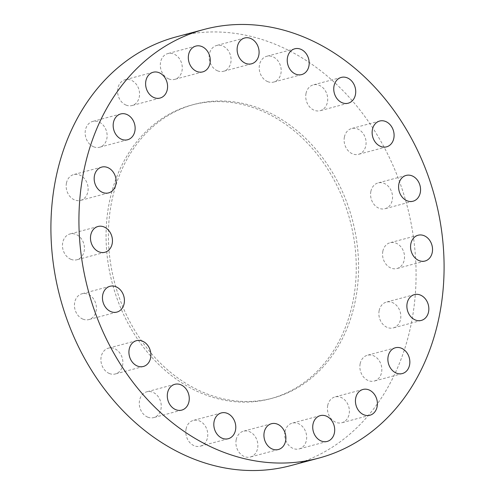 <?xml version="1.0" encoding="UTF-8"?>
<svg xmlns="http://www.w3.org/2000/svg" width="495" height="495" viewBox="0 0 495 495"><rect width="100%" height="100%" fill="white"/><g stroke="black" fill="none" stroke-linecap="round" stroke-linejoin="round"><path stroke-width="0.37" stroke-dasharray="2.48 1.86" d="M82.913 319.133A13.353 10.797 -105 0 1 74.448 305.854A13.353 10.797 -105 0 1 81.978 293.776A13.353 10.797 -105 0 1 87.937 294.216A13.353 10.797 -105 0 1 96.401 307.494A13.353 10.797 -105 0 1 88.871 319.578A13.353 10.797 -105 0 1 82.913 319.133M109.376 373.515A13.353 10.797 -105 0 1 100.912 360.242A13.353 10.797 -105 0 1 108.442 348.158A13.353 10.797 -105 0 1 114.401 348.604A13.353 10.797 -105 0 1 122.871 361.876A13.353 10.797 -105 0 1 115.335 373.96A13.353 10.797 -105 0 1 109.376 373.515M147.751 417.155A13.353 10.797 -105 0 1 139.287 403.877A13.353 10.797 -105 0 1 146.817 391.793A13.353 10.797 -105 0 1 152.776 392.238A13.353 10.797 -105 0 1 161.24 405.516A13.353 10.797 -105 0 1 153.71 417.594A13.353 10.797 -105 0 1 147.751 417.155M186.083 428.948A13.353 10.797 -105 0 1 193.335 420.41A13.353 10.797 -105 0 1 204.2 424.574A13.353 10.797 -105 0 1 207.479 437.673A13.353 10.797 -105 0 1 200.228 446.212A13.353 10.797 -105 0 1 189.362 442.047A13.353 10.797 -105 0 1 186.083 428.948M236.195 439.739A13.353 10.797 -105 0 1 243.447 431.201A13.353 10.797 -105 0 1 254.312 435.365A13.353 10.797 -105 0 1 257.592 448.464A13.353 10.797 -105 0 1 250.34 457.003A13.353 10.797 -105 0 1 239.475 452.838A13.353 10.797 -105 0 1 236.195 439.739M284.996 431.652A13.353 10.797 -105 0 1 292.248 423.114A13.353 10.797 -105 0 1 303.113 427.278A13.353 10.797 -105 0 1 306.393 440.377A13.353 10.797 -105 0 1 299.141 448.916A13.353 10.797 -105 0 1 288.276 444.751A13.353 10.797 -105 0 1 284.996 431.652M327.709 405.479A13.353 10.797 -105 0 1 334.96 396.94A13.353 10.797 -105 0 1 345.826 401.105A13.353 10.797 -105 0 1 349.105 414.204A13.353 10.797 -105 0 1 341.853 422.742A13.353 10.797 -105 0 1 330.988 418.578A13.353 10.797 -105 0 1 327.709 405.479M360.15 363.782A13.353 10.797 -105 0 1 367.401 355.243A13.353 10.797 -105 0 1 378.267 359.407A13.353 10.797 -105 0 1 381.546 372.506A13.353 10.797 -105 0 1 374.294 381.045A13.353 10.797 -105 0 1 363.429 376.881A13.353 10.797 -105 0 1 360.15 363.782M379.145 310.637A13.353 10.797 -105 0 1 386.397 302.099A13.353 10.797 -105 0 1 397.262 306.269A13.353 10.797 -105 0 1 400.542 319.368A13.353 10.797 -105 0 1 393.29 327.907A13.353 10.797 -105 0 1 382.425 323.742A13.353 10.797 -105 0 1 379.145 310.637M382.839 251.256A13.353 10.797 -105 0 1 390.091 242.717A13.353 10.797 -105 0 1 400.956 246.881A13.353 10.797 -105 0 1 404.236 259.98A13.353 10.797 -105 0 1 396.984 268.519A13.353 10.797 -105 0 1 386.119 264.355A13.353 10.797 -105 0 1 382.839 251.256M370.86 191.447A13.353 10.797 -105 0 1 378.112 182.909A13.353 10.797 -105 0 1 388.977 187.073A13.353 10.797 -105 0 1 392.257 200.172A13.353 10.797 -105 0 1 385.005 208.711A13.353 10.797 -105 0 1 374.14 204.546A13.353 10.797 -105 0 1 370.86 191.447M344.396 137.059A13.353 10.797 -105 0 1 351.648 128.521A13.353 10.797 -105 0 1 362.513 132.685A13.353 10.797 -105 0 1 365.793 145.784A13.353 10.797 -105 0 1 358.541 154.322A13.353 10.797 -105 0 1 347.676 150.158A13.353 10.797 -105 0 1 344.396 137.059M306.021 93.425A13.353 10.797 -105 0 1 313.273 84.886A13.353 10.797 -105 0 1 324.138 89.05A13.353 10.797 -105 0 1 327.418 102.149A13.353 10.797 -105 0 1 320.166 110.688A13.353 10.797 -105 0 1 309.301 106.524A13.353 10.797 -105 0 1 306.021 93.425M267.69 81.632A13.353 10.797 -105 0 1 259.225 68.353A13.353 10.797 -105 0 1 266.756 56.275A13.353 10.797 -105 0 1 272.714 56.715A13.353 10.797 -105 0 1 281.179 69.993A13.353 10.797 -105 0 1 273.648 82.077A13.353 10.797 -105 0 1 267.69 81.632M217.577 70.841A13.353 10.797 -105 0 1 209.113 57.562A13.353 10.797 -105 0 1 216.643 45.478A13.353 10.797 -105 0 1 222.602 45.924A13.353 10.797 -105 0 1 231.072 59.202A13.353 10.797 -105 0 1 223.536 71.286A13.353 10.797 -105 0 1 217.577 70.841M168.776 78.928A13.353 10.797 -105 0 1 160.312 65.649A13.353 10.797 -105 0 1 167.842 53.565A13.353 10.797 -105 0 1 173.801 54.011A13.353 10.797 -105 0 1 182.271 67.289A13.353 10.797 -105 0 1 174.735 79.367A13.353 10.797 -105 0 1 168.776 78.928M126.07 105.101A13.353 10.797 -105 0 1 117.6 91.823A13.353 10.797 -105 0 1 125.136 79.738A13.353 10.797 -105 0 1 131.088 80.184A13.353 10.797 -105 0 1 139.559 93.462A13.353 10.797 -105 0 1 132.029 105.54A13.353 10.797 -105 0 1 126.07 105.101M93.623 146.798A13.353 10.797 -105 0 1 85.159 133.52A13.353 10.797 -105 0 1 92.689 121.436A13.353 10.797 -105 0 1 98.647 121.881A13.353 10.797 -105 0 1 107.118 135.16A13.353 10.797 -105 0 1 99.582 147.244A13.353 10.797 -105 0 1 93.623 146.798M70.94 259.318A13.353 10.797 -105 0 1 62.469 246.046A13.353 10.797 -105 0 1 70.005 233.962A13.353 10.797 -105 0 1 75.958 234.407A13.353 10.797 -105 0 1 84.428 247.679A13.353 10.797 -105 0 1 76.892 259.764A13.353 10.797 -105 0 1 70.94 259.318M66.441 183.119A13.353 10.797 -105 0 1 73.693 174.58A13.353 10.797 -105 0 1 84.558 178.745A13.353 10.797 -105 0 1 87.838 191.843A13.353 10.797 -105 0 1 80.586 200.382A13.353 10.797 -105 0 1 69.721 196.218A13.353 10.797 -105 0 1 66.441 183.119M355.28 300.911A152.027 122.952 -105 0 1 272.726 398.122A152.027 122.952 -105 0 1 149.026 350.701A152.027 122.952 -105 0 1 111.703 201.576A152.027 122.952 -105 0 1 194.257 104.365A152.027 122.952 -105 0 1 317.957 151.779A152.027 122.952 -105 0 1 355.28 300.911M352.947 301.529A152.027 122.952 -105 0 1 270.394 398.741A152.027 122.952 -105 0 1 146.693 351.326A152.027 122.952 -105 0 1 109.37 202.201A152.027 122.952 -105 0 1 191.924 104.99A152.027 122.952 -105 0 1 315.624 152.404A152.027 122.952 -105 0 1 352.947 301.529M176.232 36.878A221.878 179.45 -105 0 1 356.765 106.079A221.878 179.45 -105 0 1 411.24 323.73A221.878 179.45 -105 0 1 290.751 465.603M109.995 286.289L81.978 293.776M136.459 340.678L108.442 348.158M174.834 384.312L146.817 391.793M221.352 412.923L193.335 420.41M271.464 423.714L243.447 431.201M320.265 415.633L292.248 423.114M362.971 389.46L334.96 396.94M395.418 347.756L367.401 355.243M414.414 294.618L386.397 302.099M418.108 235.236L390.091 242.717M406.129 175.422L378.112 182.909M379.665 121.04L351.648 128.521M341.29 77.406L313.273 84.886M294.772 48.788L266.756 56.275M244.66 37.997L216.643 45.478M195.859 46.085L167.842 53.565M153.147 72.258L125.136 79.738M120.706 113.955L92.689 121.436M98.016 226.481L70.005 233.962M101.71 167.093L73.693 174.58M272.726 398.122L270.394 398.741M194.257 104.365L191.924 104.99M108.603 192.901L80.586 200.382M104.909 252.283L76.892 259.764M127.599 139.757L99.582 147.244M160.04 98.059L132.029 105.54M202.752 71.886L174.735 79.367M251.553 63.799L223.536 71.286M301.665 74.59L273.648 82.077M348.183 103.208L320.166 110.688M386.558 146.842L358.541 154.322M413.022 201.224L385.005 208.711M424.995 261.038L396.984 268.519M421.307 320.42L393.29 327.907M402.311 373.564L374.294 381.045M369.864 415.262L341.853 422.742M327.158 441.435L299.141 448.916M278.357 449.522L250.34 457.003M228.245 438.725L200.228 446.212M181.727 410.114L153.71 417.594M143.352 366.479L115.335 373.96M116.888 312.091L88.871 319.578"/><path stroke-width="0.74" d="M115.954 286.735A13.353 10.797 75 0 0 109.995 286.289A13.353 10.797 75 0 0 102.459 298.374A13.353 10.797 75 0 0 110.93 311.646A13.353 10.797 75 0 0 116.888 312.091A13.353 10.797 75 0 0 124.418 300.007A13.353 10.797 75 0 0 115.954 286.735M142.418 341.117A13.353 10.797 75 0 0 136.459 340.678A13.353 10.797 75 0 0 128.929 352.756A13.353 10.797 75 0 0 137.393 366.034A13.353 10.797 75 0 0 143.352 366.479A13.353 10.797 75 0 0 150.882 354.395A13.353 10.797 75 0 0 142.418 341.117M180.793 384.757A13.353 10.797 75 0 0 174.834 384.312A13.353 10.797 75 0 0 167.298 396.396A13.353 10.797 75 0 0 175.768 409.668A13.353 10.797 75 0 0 181.727 410.114A13.353 10.797 75 0 0 189.257 398.029A13.353 10.797 75 0 0 180.793 384.757M235.496 430.186A13.353 10.797 75 0 0 232.217 417.087A13.353 10.797 75 0 0 221.352 412.923A13.353 10.797 75 0 0 214.1 421.462A13.353 10.797 75 0 0 217.379 434.561A13.353 10.797 75 0 0 228.245 438.725A13.353 10.797 75 0 0 235.496 430.186M285.609 440.983A13.353 10.797 75 0 0 282.329 427.884A13.353 10.797 75 0 0 271.464 423.714A13.353 10.797 75 0 0 264.212 432.253A13.353 10.797 75 0 0 267.492 445.351A13.353 10.797 75 0 0 278.357 449.522A13.353 10.797 75 0 0 285.609 440.983M334.41 432.896A13.353 10.797 75 0 0 331.13 419.797A13.353 10.797 75 0 0 320.265 415.633A13.353 10.797 75 0 0 313.013 424.172A13.353 10.797 75 0 0 316.293 437.271A13.353 10.797 75 0 0 327.158 441.435A13.353 10.797 75 0 0 334.41 432.896M377.116 406.723A13.353 10.797 75 0 0 373.843 393.624A13.353 10.797 75 0 0 362.971 389.46A13.353 10.797 75 0 0 355.726 397.999A13.353 10.797 75 0 0 358.999 411.098A13.353 10.797 75 0 0 369.864 415.262A13.353 10.797 75 0 0 377.116 406.723M409.563 365.025A13.353 10.797 75 0 0 406.284 351.926A13.353 10.797 75 0 0 395.418 347.756A13.353 10.797 75 0 0 388.167 356.295A13.353 10.797 75 0 0 391.446 369.4A13.353 10.797 75 0 0 402.311 373.564A13.353 10.797 75 0 0 409.563 365.025M428.559 311.881A13.353 10.797 75 0 0 425.279 298.782A13.353 10.797 75 0 0 414.414 294.618A13.353 10.797 75 0 0 407.162 303.157A13.353 10.797 75 0 0 410.442 316.256A13.353 10.797 75 0 0 421.307 320.42A13.353 10.797 75 0 0 428.559 311.881M432.246 252.5A13.353 10.797 75 0 0 428.973 239.401A13.353 10.797 75 0 0 418.108 235.236A13.353 10.797 75 0 0 410.856 243.775A13.353 10.797 75 0 0 414.129 256.874A13.353 10.797 75 0 0 424.995 261.038A13.353 10.797 75 0 0 432.246 252.5M420.274 192.685A13.353 10.797 75 0 0 416.994 179.586A13.353 10.797 75 0 0 406.129 175.422A13.353 10.797 75 0 0 398.877 183.961A13.353 10.797 75 0 0 402.157 197.06A13.353 10.797 75 0 0 413.022 201.224A13.353 10.797 75 0 0 420.274 192.685M393.81 138.303A13.353 10.797 75 0 0 390.53 125.204A13.353 10.797 75 0 0 379.665 121.04A13.353 10.797 75 0 0 372.413 129.579A13.353 10.797 75 0 0 375.693 142.678A13.353 10.797 75 0 0 386.558 146.842A13.353 10.797 75 0 0 393.81 138.303M355.435 94.669A13.353 10.797 75 0 0 352.155 81.57A13.353 10.797 75 0 0 341.29 77.406A13.353 10.797 75 0 0 334.038 85.944A13.353 10.797 75 0 0 337.318 99.043A13.353 10.797 75 0 0 348.183 103.208A13.353 10.797 75 0 0 355.435 94.669M300.731 49.234A13.353 10.797 75 0 0 294.772 48.788A13.353 10.797 75 0 0 287.242 60.873A13.353 10.797 75 0 0 295.707 74.145A13.353 10.797 75 0 0 301.665 74.59A13.353 10.797 75 0 0 309.196 62.506A13.353 10.797 75 0 0 300.731 49.234M250.619 38.443A13.353 10.797 75 0 0 244.66 37.997A13.353 10.797 75 0 0 237.13 50.082A13.353 10.797 75 0 0 245.594 63.354A13.353 10.797 75 0 0 251.553 63.799A13.353 10.797 75 0 0 259.083 51.715A13.353 10.797 75 0 0 250.619 38.443M201.818 46.53A13.353 10.797 75 0 0 195.859 46.085A13.353 10.797 75 0 0 188.329 58.169A13.353 10.797 75 0 0 196.793 71.441A13.353 10.797 75 0 0 202.752 71.886A13.353 10.797 75 0 0 210.282 59.802A13.353 10.797 75 0 0 201.818 46.53M159.105 72.703A13.353 10.797 75 0 0 153.147 72.258A13.353 10.797 75 0 0 145.617 84.342A13.353 10.797 75 0 0 154.081 97.614A13.353 10.797 75 0 0 160.04 98.059A13.353 10.797 75 0 0 167.576 85.975A13.353 10.797 75 0 0 159.105 72.703M126.664 114.401A13.353 10.797 75 0 0 120.706 113.955A13.353 10.797 75 0 0 113.176 126.039A13.353 10.797 75 0 0 121.64 139.312A13.353 10.797 75 0 0 127.599 139.757A13.353 10.797 75 0 0 135.129 127.673A13.353 10.797 75 0 0 126.664 114.401M103.975 226.92A13.353 10.797 75 0 0 98.016 226.481A13.353 10.797 75 0 0 90.486 238.559A13.353 10.797 75 0 0 98.95 251.837A13.353 10.797 75 0 0 104.909 252.283A13.353 10.797 75 0 0 112.445 240.199A13.353 10.797 75 0 0 103.975 226.92M115.855 184.363A13.353 10.797 75 0 0 112.575 171.258A13.353 10.797 75 0 0 101.71 167.093A13.353 10.797 75 0 0 94.458 175.632A13.353 10.797 75 0 0 97.738 188.731A13.353 10.797 75 0 0 108.603 192.901A13.353 10.797 75 0 0 115.855 184.363M439.257 316.243A221.878 179.45 -105 0 1 318.768 458.123A221.878 179.45 -105 0 1 138.235 388.921A221.878 179.45 -105 0 1 83.76 171.27A221.878 179.45 -105 0 1 204.249 29.397A221.878 179.45 -105 0 1 384.782 98.598A221.878 179.45 -105 0 1 439.257 316.243M318.768 458.123L290.751 465.603A221.878 179.45 -105 0 1 110.218 396.402A221.878 179.45 -105 0 1 55.743 178.757A221.878 179.45 -105 0 1 176.232 36.878L204.249 29.397"/></g></svg>
